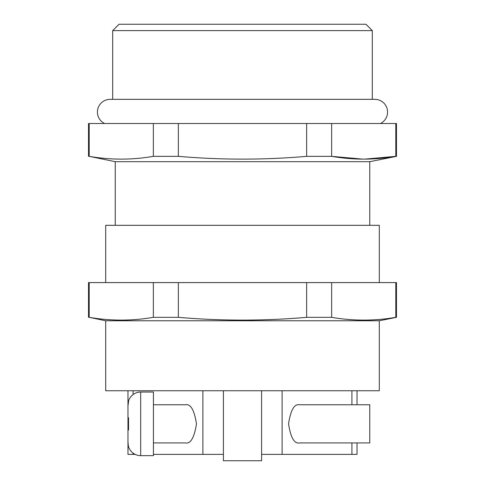 <?xml version="1.0" encoding="UTF-8"?>
<svg xmlns="http://www.w3.org/2000/svg" width="485" height="485" viewBox="0 0 485 485"><rect width="100%" height="100%" fill="white"/><g stroke="black" fill="none" stroke-linecap="round" stroke-linejoin="round"><path stroke-width="0.73" d="M357.033 390.758L357.033 404.757L369.758 404.757L369.758 442.932L299.566 442.932C294.359 444.017 290.685 437.658 288.551 423.848C290.685 410.031 294.359 403.672 299.566 404.757L369.758 404.757M128.531 429.946L127.967 430.207L127.967 441.841L127.967 430.207L128.531 429.946L128.531 417.743L127.967 417.482L127.967 405.848L128.531 401.835L127.967 405.848L127.967 390.758M140.692 392.032L140.692 455.657L153.418 455.657L153.418 392.032L140.692 392.032A12.725 12.725 0 0 0 128.331 401.744M153.418 455.657L140.692 455.657A12.725 12.725 0 0 1 128.331 445.945L127.967 441.841L127.967 454.384L133.084 454.384L133.084 453.135M153.418 442.932L185.434 442.932C190.641 444.017 194.315 437.658 196.449 423.848C194.315 410.031 190.641 403.672 185.434 404.757L153.418 404.757M127.967 430.207L127.967 413.663L127.967 417.482L128.531 417.743M88.519 317.329L88.519 282.585L396.481 282.585L396.481 317.329L379.306 320.767L105.694 320.767L89.191 317.329C110.58 321.028 131.962 321.028 153.345 317.329L178.353 317.329C221.118 321.028 263.882 321.028 306.647 317.329L331.655 317.329C353.038 321.028 374.42 321.028 395.808 317.329L396.481 317.329M88.519 156.346L88.519 123.511L396.481 123.511L396.481 156.346L369.758 161.693L115.242 161.693L89.191 156.346C110.58 160.044 131.962 160.044 153.345 156.346L178.353 156.346C221.118 160.044 263.882 160.044 306.647 156.346L331.655 156.346C353.038 160.044 374.42 160.044 395.808 156.346L396.481 156.346M380.398 123.511A12.725 12.725 0 0 0 374.85 99.334L110.15 99.334A12.725 12.725 0 0 0 104.602 123.511M119.055 24.25L365.945 24.25L372.304 30.616L112.696 30.616L119.055 24.25M379.306 320.767L379.306 390.758L105.694 390.758L105.694 320.767M379.306 282.585L379.306 225.319L105.694 225.319L105.694 282.585M369.758 225.319L369.758 161.693M115.242 225.319L115.242 161.693M372.304 99.334L372.304 30.616M112.696 99.334L112.696 30.616M127.967 434.026L127.967 441.841M127.967 405.848L127.967 413.663L127.967 405.848M261.591 390.758L261.591 460.75L223.409 460.75L223.409 390.758M178.353 156.346L178.353 123.511M306.647 123.511L306.647 156.346M89.191 156.346L89.191 123.511M153.345 123.511L153.345 156.346M395.808 123.511L395.808 156.346L364.55 159.141M362.913 159.141L331.655 156.346L331.655 123.511M306.647 317.329L306.647 282.585M178.353 282.585L178.353 317.329M89.191 282.585L89.191 317.329C110.58 321.028 131.962 321.028 153.345 317.329L153.345 282.585M395.808 317.329L395.808 282.585M331.655 282.585L331.655 317.329M223.409 454.384L202.882 454.384L202.882 390.758M202.882 454.384L153.418 454.384M135.145 454.384L133.084 454.384M261.591 454.384L357.033 454.384L357.033 442.932M282.118 454.384L282.118 390.758M133.084 394.56L133.084 390.758M351.916 454.384L351.916 442.932M351.916 404.757L351.916 390.758"/></g></svg>
